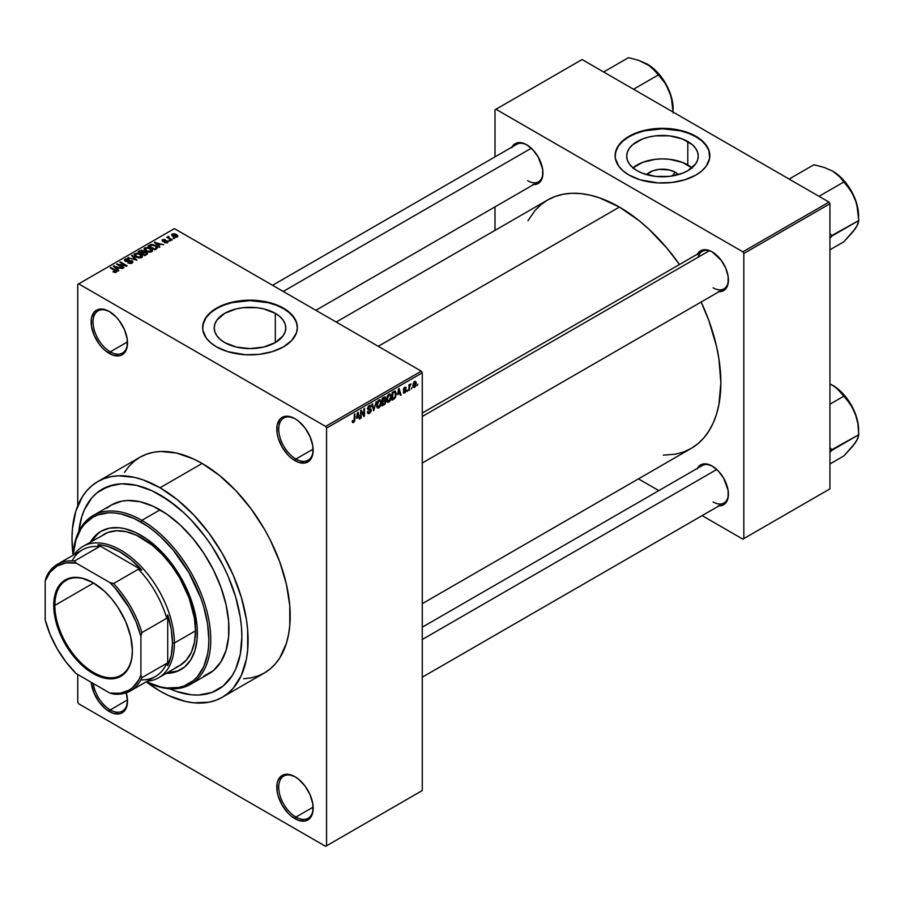 <?xml version="1.0" encoding="UTF-8"?>
<svg xmlns="http://www.w3.org/2000/svg" width="904" height="904" viewBox="0 0 904 904"><rect width="100%" height="100%" fill="white"/><g stroke="black" fill="none" stroke-linecap="round" stroke-linejoin="round"><path stroke-width="1.36" d="M295.472 418.97A24.363 14.068 -120 0 0 278.714 429.456A24.363 14.068 -120 0 0 295.936 459.017L294.986 460.678A25.719 14.848 60 0 1 276.793 429.185A25.719 14.848 60 0 1 294.986 418.688L288.026 416.269L282.127 417.411L279.867 419.286L277.144 425.287L277.144 433.479L278.183 438.022L282.127 447.107L288.026 455.062L291.438 458.226L298.535 462.328L305.089 462.972L310.106 460.079L311.778 457.413L312.818 454.079L312.818 445.887L310.106 436.745L305.089 428.055L298.535 421.14L294.986 418.688A25.719 14.848 60 0 1 313.168 450.181A25.719 14.848 60 0 1 294.986 460.678L295.936 459.017A24.363 14.068 60 0 1 280.025 437.559A24.363 14.068 60 0 1 283.754 418.032A24.363 14.068 60 0 1 295.472 418.97M295.472 777.022A24.363 14.068 -120 0 0 278.714 787.508A24.363 14.068 -120 0 0 295.936 817.069L294.986 818.719A25.719 14.848 60 0 1 276.793 787.226A25.719 14.848 60 0 1 294.986 776.728L288.026 774.31L282.127 775.462L278.183 779.994L277.144 783.339L277.144 791.531L278.183 796.062L282.127 805.148L288.026 813.114L291.438 816.278L298.535 820.369L305.089 821.013L310.106 818.12L311.778 815.464L312.818 812.12L312.818 803.927L310.106 794.797L305.089 786.107L298.535 779.18L294.986 776.728A25.719 14.848 60 0 1 313.168 808.221A25.719 14.848 60 0 1 294.986 818.719L295.936 817.069A24.363 14.068 60 0 1 280.025 795.599A24.363 14.068 60 0 1 283.754 776.073A24.363 14.068 60 0 1 295.472 777.022M126.289 692.78A25.719 14.848 60 0 1 127.509 701.041A25.719 14.848 60 0 1 109.316 711.538L110.277 709.877A24.363 14.068 -120 0 0 127.498 700.476A24.363 14.068 60 0 1 122.458 711.086A24.363 14.068 60 0 1 110.277 709.877L127.475 699.945L110.277 709.877A24.363 14.068 60 0 1 93.293 683.492A24.363 14.068 -120 0 0 110.277 709.877L109.316 711.538A25.719 14.848 60 0 1 91.236 682.305L94.197 693.47L99.214 702.159L105.768 709.086L112.864 713.177L119.418 713.832L122.176 712.804L126.119 708.273L127.509 701.041L126.119 692.204M109.802 311.79A24.363 14.068 -120 0 0 93.055 322.265A24.363 14.068 -120 0 0 110.277 351.837L109.316 353.487A25.719 14.848 60 0 1 91.135 321.993A25.719 14.848 60 0 1 109.316 311.496L102.367 309.078L99.214 309.202L94.197 312.095L91.485 318.095L91.485 326.287L94.197 335.429L99.214 344.119L102.367 347.87L105.768 351.034L112.864 355.136L119.418 355.781L122.176 354.763L126.119 350.232L127.159 346.887L127.159 338.695L124.436 329.553L119.418 320.863L116.277 317.112L109.316 311.496A25.719 14.848 60 0 1 127.509 342.989A25.719 14.848 60 0 1 109.316 353.487L110.277 351.837A24.363 14.068 60 0 1 94.366 330.367A24.363 14.068 60 0 1 98.095 310.84A24.363 14.068 60 0 1 109.802 311.79M675.186 172.212L672.09 176.031L675.186 172.212L678.316 174.653A17.978 10.373 180 0 0 675.186 172.212A17.978 10.373 180 0 0 646.631 174.653L652.496 170.924L658.971 169.376L669.356 169.963L675.186 172.212M691.955 167.839A35.787 20.656 0 0 0 687.786 164.946L687.786 141.521A35.787 20.656 180 0 1 698.261 156.121A35.787 20.656 180 0 1 676.169 175.218A35.787 20.656 180 0 1 637.173 170.732L632.721 167.602L629.421 164.031L627.376 160.155L626.698 156.121L627.376 152.098L629.421 148.222L632.721 144.651L642.597 138.945L648.778 137.035L655.49 135.86L669.457 135.86L682.362 138.945L692.227 144.651L695.538 148.222L697.572 152.098L698.261 156.121L697.572 160.155L695.538 164.031L687.786 170.732L682.362 173.308L669.457 176.393L655.49 176.393L642.597 173.308L637.173 170.732A35.787 20.656 180 0 1 626.698 156.121A35.787 20.656 180 0 1 648.778 137.035A35.787 20.656 180 0 1 687.786 141.521L687.786 164.946A35.787 20.656 0 0 0 633.003 167.839M709.843 155.906A47.37 27.346 0 0 0 695.978 136.786L695.978 136.346A47.37 27.346 180 0 1 709.843 155.68A47.37 27.346 180 0 1 680.61 180.947A47.37 27.346 180 0 1 628.981 175.026L640.145 179.806L657.829 182.902L671.717 182.506L684.803 179.806L695.978 175.026L701.866 170.879L706.239 166.155L709.617 158.369L708.939 150.346L704.25 142.787L699.097 138.335L692.532 134.538L680.61 130.413L662.474 128.334L648.722 129.509L640.145 131.566L632.427 134.538L623.093 140.493L618.709 145.216L615.33 153.002L615.33 158.369L618.709 166.155L623.093 170.879L628.981 175.026A47.37 27.346 180 0 1 615.104 155.68A47.37 27.346 180 0 1 644.349 130.413A47.37 27.346 180 0 1 695.978 136.346L695.978 136.786A47.37 27.346 0 0 0 644.529 130.82A47.37 27.346 0 0 0 615.104 155.906M224.7 342.571A35.787 20.656 180 0 1 214.214 327.96A35.787 20.656 180 0 1 236.306 308.874A35.787 20.656 180 0 1 275.302 313.349L275.302 342.571L263.697 347.046L250.001 348.616L236.306 347.046L224.7 342.571L220.248 339.441L216.937 335.87L214.903 331.994L214.214 327.96L214.903 323.926L216.937 320.05L224.7 313.349L236.306 308.874L243.018 307.699L256.985 307.699L263.697 308.874L275.302 313.349L279.754 316.479L283.065 320.05L285.099 323.926L285.788 327.96L285.099 331.994L283.065 335.87L275.302 342.571L275.302 313.349A35.787 20.656 180 0 1 285.788 327.96A35.787 20.656 180 0 1 263.697 347.046A35.787 20.656 180 0 1 224.7 342.571M297.371 327.745A47.37 27.346 0 0 0 283.494 308.626L283.494 308.185A47.37 27.346 180 0 1 297.371 327.519A47.37 27.346 180 0 1 268.126 352.786A47.37 27.346 180 0 1 216.508 346.853L227.672 351.645L245.357 354.741L259.245 354.345L272.33 351.645L283.494 346.853L291.777 340.412L296.467 332.853L297.371 327.519L296.467 322.186L291.777 314.626L286.624 310.174L280.048 306.377L268.126 302.252L254.645 300.297L245.357 300.297L227.672 303.405L219.954 306.377L210.621 312.321L206.236 317.055L202.858 324.841L202.858 330.197L206.236 337.983L210.621 342.718L216.508 346.853A47.37 27.346 180 0 1 202.632 327.519A47.37 27.346 180 0 1 231.876 302.252A47.37 27.346 180 0 1 283.494 308.185L283.494 308.626A47.37 27.346 0 0 0 232.057 302.648A47.37 27.346 0 0 0 202.632 327.745M422.27 413.026L702.272 251.357A21.651 12.498 60 0 1 712.634 252.171A21.651 12.498 -120 0 0 698.284 257.12M697.436 254.16A23.007 13.289 60 0 1 712.149 251.877L708.973 250.408L703.109 249.832L700.645 250.736L697.12 254.804M511.958 147.081A23.007 13.289 60 0 1 526.682 144.798L523.506 143.329L517.642 142.742L515.167 143.657L511.641 147.714M697.436 468.317A23.007 13.289 60 0 1 712.149 466.046L705.922 463.876L703.109 463.989L698.622 466.577L697.12 468.961M127.475 341.904L110.277 351.837L127.475 341.904M313.146 807.136L295.936 817.069L313.146 807.136M313.146 449.096L295.936 459.017L313.146 449.096M243.651 678.734L251.063 677.887L258.002 675.943L264.409 672.949A124.515 71.891 -120 0 0 283.494 573.17A124.515 71.891 -120 0 0 202.146 463.447L160.042 487.753A124.515 71.891 60 0 1 241.391 597.476A124.515 71.891 60 0 1 222.305 697.255A124.515 71.891 60 0 1 160.042 691.085A124.515 71.891 60 0 1 146.199 681.831L160.042 691.085L168.675 695.583L185.602 701.47L193.738 702.803L208.96 702.193L215.898 700.261L222.305 697.255L228.102 693.21L233.255 688.17L241.391 675.288L246.397 659.106L247.662 649.976L247.662 630.043L246.397 619.443L241.391 597.476L233.255 575.204L222.305 553.474L208.96 533.134L193.738 514.941L177.218 499.629L160.042 487.753L202.146 463.447L193.524 458.949L176.596 453.062L160.652 451.48L153.239 452.339L146.301 454.271L139.894 457.277L134.086 461.322L128.944 466.362L124.503 472.351M336.22 322.05L547.677 199.965A143.465 82.829 -120 0 1 619.409 207.072L639.207 220.745L648.857 229.119L667.231 248.51L679.492 264.51A143.465 82.829 -120 0 0 619.409 207.072L378.245 346.311L619.409 207.072L599.623 197.897L589.962 195.117L580.594 193.569L571.588 193.286L563.056 194.27L555.056 196.507L547.677 199.965L540.999 204.62L535.066 210.429L527.947 220.734M663.287 455.153L675.774 454.147L683.763 451.91L691.142 448.452A143.465 82.829 -120 0 0 701.154 302.015L708.872 320.637L716.488 346.255L718.906 358.798L720.861 382.776L718.906 404.506L716.488 414.258L713.132 423.14L708.872 431.084L703.764 437.988L697.831 443.796L691.142 448.452L422.27 603.68M422.27 627.184L702.272 465.526A21.651 12.498 60 0 1 712.634 466.328M272.567 285.291L516.805 144.278A21.651 12.498 60 0 1 527.168 145.092M78.772 531.495A115.723 66.806 60 0 1 102.186 489.211A115.723 66.806 60 0 1 160.042 494.94A115.723 66.806 60 0 1 235.639 596.911A115.723 66.806 60 0 1 217.898 689.639A115.723 66.806 60 0 1 169.579 688.769L176.009 691.311L169.579 688.769A115.723 66.806 60 0 0 217.898 689.639L211.954 692.43L198.609 695.018L191.354 694.792L176.009 691.311L191.354 694.792L198.609 695.018L211.954 692.43L223.299 685.876L217.898 689.639A115.723 66.806 60 0 0 235.639 596.911A115.723 66.806 60 0 0 160.042 494.94L176.009 505.969L183.794 512.715L191.354 520.207L205.502 537.112L211.954 546.355L223.299 565.994L228.079 576.21L235.639 596.911L240.294 617.319L241.47 627.173L241.865 636.665L240.294 654.191L235.639 669.22L232.204 675.627L223.299 685.876L232.204 675.627L235.639 669.22L240.294 654.191L241.865 636.665L241.47 627.173L240.294 617.319L235.639 596.911L228.079 576.21L223.299 565.994L211.954 546.355L205.502 537.112L191.354 520.207L183.794 512.715L168.065 500.025L152.019 490.759L160.042 494.94A115.723 66.806 60 0 0 102.186 489.211L114.582 484.612L121.475 483.821L136.289 485.29L152.019 490.759L136.289 485.29L121.475 483.821L108.13 486.42L96.796 492.962L102.186 489.211A115.723 66.806 60 0 0 78.772 531.495L81.744 516.783L84.445 509.619L92.005 497.652L96.796 492.962L92.005 497.652L84.445 509.619L81.744 516.783L78.772 531.495M422.27 790.548L422.27 372.832L326.559 428.078L326.559 845.794L422.27 790.548L325.609 846.347L78.693 703.798L77.744 702.137L77.744 674.508L77.744 702.137L78.693 703.798L325.609 846.347L422.27 790.548L422.27 372.832L421.309 371.171L325.609 426.417L78.693 283.867L174.393 228.622L421.309 371.171L422.27 372.832L326.559 428.078L326.559 845.794L422.27 790.548M411.998 387.59L411.388 389.048L411.998 387.59M409.568 387.194L408.958 390.46L408.958 384.833L409.568 384.482L409.568 385.375L410.868 383.929L409.568 387.194L410.868 383.929L409.568 385.375L409.568 384.482L408.958 384.833L408.958 390.46L409.568 390.11L408.958 386.833L409.568 387.194M407.828 390.008L407.218 391.466L407.828 390.008M403.387 389.556L405.489 390.37L403.41 389.172L405.647 390.788L404.822 392.133L403.297 392.02L404.789 392.969L406.258 390.302L404.687 389.398L406.258 390.302L405.082 392.765L403.433 392.618L405.647 390.788L403.636 390.347L403.466 388.878L404.755 387.149L406.054 387.387L403.998 389.082L405.907 389.308L406.258 390.302L403.998 389.082L404.777 387.94L406.167 387.952L404.755 387.149L403.387 389.556L403.738 390.426M397.76 394.607L399.093 388.415L401.037 395.025L400.404 395.398L399.873 393.387L397.76 394.607L399.873 393.387L400.404 395.398L401.037 395.025L399.093 388.415L397.76 394.607M387.194 401.907L388.946 402.111L386.709 400.822L388.946 402.111L387.522 402.212L386.731 400.901L387.217 396.302L388.799 394.268L390.505 394.167L391.274 396.144L390.844 399.523L388.946 402.111L390.686 399.918L391.296 396.799L390.347 394.054L388.946 394.178L386.596 399.602L387.567 402.235M377.194 407.681L378.934 407.885L376.708 406.597L378.934 407.885L377.51 407.986L376.719 406.676L377.217 402.077L378.945 399.952L380.607 400.031L381.285 402.235L380.844 405.297L378.934 407.885L380.686 405.704L381.285 402.574L380.335 399.828L378.945 399.952L376.595 405.376L377.567 408.02M353.577 421.626L352.842 420.45L352.232 420.902L352.594 422.552L353.543 422.552L352.3 421.829L353.543 422.552L352.537 422.484L352.232 420.902L352.842 420.45L353.261 421.716L354.142 420.948L354.311 414.269L354.922 413.919L354.707 420.981L353.543 422.552L354.922 419.162L354.922 413.919L354.311 414.269L354.232 420.665L353.577 421.626L352.232 421.14M356.696 418.315L358.029 412.122L359.973 418.733L359.34 419.106L358.809 417.094L356.696 418.315L358.809 417.094L359.34 419.106L359.973 418.733L358.029 412.122L356.696 418.315M361.272 411.795L360.673 418.337L360.673 410.597L361.317 410.224L363.883 414.947L363.883 408.744L364.493 408.393L364.493 416.122L363.837 416.507L361.272 411.795L363.837 416.507L364.493 416.122L364.493 408.393L363.883 408.744L363.883 414.947L361.317 410.224L360.673 410.597L360.673 418.337L361.272 417.987L360.673 417.637L361.272 417.987L360.673 411.444L361.272 411.795M369.442 412.473L367.973 411.501L367.363 411.953L368.007 413.591L369.386 413.399L371.284 410.066L369.352 408.947L371.284 410.066L371.16 411.004L370.131 412.834L368.188 413.67L367.363 411.953L367.973 411.501L368.369 412.552L369.442 412.473L370.651 410.133L368.097 409.885L367.544 408.438L368.267 406.45L370.018 405.263L371.103 406.777L369.069 406.563L368.188 408.721L370.764 408.834L371.284 410.066L370.357 408.755L368.346 409.003L369.295 406.427L371.103 406.777L370.55 405.354L369.273 405.534L367.544 408.653L368.03 409.851L370.674 410.427L369.442 412.473L368.414 412.586M376.188 401.647L373.68 410.823L371.872 404.133L372.504 403.772L373.94 409.772L376.188 401.647L373.94 409.772L372.504 403.772L371.872 404.133L373.68 410.823L376.188 401.647M385.895 401.5L384.991 404.099L382.155 405.93L382.155 398.189L385.273 396.912L385.07 400.076L385.895 401.218L385.07 400.076L385.228 396.879L382.155 398.189L382.155 405.93L384.042 404.834L383.262 404.382L384.042 404.834L385.895 401.5L383.951 400.37L385.895 401.5M396.257 393.884L395.308 397.85L392.166 400.156L392.166 392.415L395.24 391.048L396.257 393.884L394.833 391.014L392.166 392.415L392.166 400.156L393.952 399.127L393.161 398.675L393.952 399.127L396.257 393.884L395.613 393.511L396.257 393.884M416.258 383.364L415.377 386.562L413.444 387.353L412.879 384.889L413.761 382.234L415.354 381.307L416.19 382.448L416.258 383.364L414.563 381.488L412.868 385.386L414.563 387.319L412.947 386.381L414.563 387.319L416.258 383.364L415.591 382.98L416.258 383.364M417.738 384.279L417.128 385.737L417.738 384.279M77.744 284.421L77.744 505.788L77.744 284.421L78.693 283.867L325.609 426.417L326.559 428.078L325.609 426.417L421.309 371.171L174.393 228.622L77.744 284.421M174.664 238.407L173.093 238.215L174.664 238.407M170.483 240.826L168.912 240.622L170.483 240.826M159.895 246.939L158.426 245.47L160.528 244.261L163.692 244.735L154.415 242.362L159.262 247.3L159.895 246.939L158.426 245.47L160.528 244.261L163.692 244.735L154.415 242.362L159.262 247.3L159.895 246.939M148.889 252.171L152.143 251.436L151.725 249.233L147.872 247.425L144.324 248.193L144.911 250.464L148.889 252.171L151.691 251.775L152.414 250.171L150.606 248.442L144.821 247.798L144.007 248.95L145.996 251.199L148.889 252.171M138.888 257.956L142.143 257.211L142.47 256.16L141.476 254.792L137.182 253.12L134.176 254.137L134.911 256.239L138.888 257.956L141.679 257.55L142.403 255.956L140.606 254.216L134.82 253.583L134.007 254.725L135.984 256.973L138.888 257.956M132.131 263.064L132.967 261.957L131.555 260.601L126.752 261.166L125.52 260.589L126.085 259.527L128.458 259.663L128.571 259.052L126.029 258.804L124.424 259.911L126.006 261.538L131.351 261.132L131.995 261.9L131.249 262.668L127.848 262.928L130.854 263.505L132.978 262.002L132.086 260.849L125.882 260.883L125.95 259.606L128.978 259.256L125.147 259.165L124.39 260.137L125.249 261.222L131.487 261.211L131.408 262.578L127.848 262.928L132.131 263.064M118.831 270.646L117.362 269.177L119.464 267.968L122.628 268.454L113.35 266.07L118.198 271.008L118.831 270.646L117.362 269.177L119.464 267.968L122.628 268.454L113.35 266.07L118.198 271.008L118.831 270.646M116.288 272.206L115.429 270.115L115.429 270.85L115.429 270.115L110.887 267.494L110.887 268.194L110.887 267.494L110.277 267.844L115.689 271.076L115.542 272.477L115.542 271.742L112.887 271.765L115.644 272.454L116.684 271.087L110.887 267.494L110.277 267.844L115.802 271.245L112.887 271.765L114.864 272.488L116.831 271.505M123.938 267.697L118.571 264.601L127.159 265.832L120.458 261.968L119.848 262.318L125.215 265.426L116.627 264.183L123.328 268.047L123.938 267.697L118.571 264.601L126.503 266.217L127.159 265.832L120.458 261.968L119.848 262.318L125.215 265.426L116.627 264.183L123.328 268.047L123.938 267.697M136.933 260.194L132.142 255.222L131.509 255.595L135.815 259.934L127.826 257.708L136.933 260.194L132.142 255.222L131.509 255.595L135.815 259.934L127.826 257.708L136.933 260.194M144.12 251.877L143.374 250.69L143.374 252.86L143.374 250.69L140.007 250.679L140.007 251.583L140.007 250.679L138.12 251.775L144.821 255.64L147.476 253.911L146.595 252.34L141.679 250.227L138.12 251.775L144.821 255.64L147.589 253.549L146.595 252.34L144.143 251.674M156.607 248.837L157.341 247.108L153.929 244.803L151.07 244.487L148.12 246.001L154.821 249.866L157.545 247.73L155.522 245.549L150.911 244.521L148.12 246.001L154.821 249.866L156.607 248.837M167.534 242.622L167.432 240.871L167.432 242.679L167.432 240.871L164.562 240.792L164.562 241.56L164.562 240.792L163.59 241.65L162.98 240.916L162.98 241.549L163.172 240.114L165.262 239.718L162.46 239.729L162.46 241.311L162.46 239.729L162.471 241.323L166.946 241.289L166.878 242.893L166.878 242.204L164.483 242.577L167.534 242.622L168.178 241.741L167.432 240.871L162.98 240.916L163.172 240.114L165.262 239.718L164.234 239.39L161.997 240.091L163.149 241.583L167.082 241.391L166.878 242.204L164.483 242.577L165.195 242.837L167.025 242.848L168.178 241.809M172.223 239.82L168.811 237.718L168.833 236.351L167.862 236.633L168.133 237.458L166.743 237.356L171.613 240.17L172.223 239.82L168.811 237.718L168.833 236.351L167.986 236.532L168.133 237.458L166.743 237.356L171.613 240.17L172.223 239.82M177.308 236.984L176.438 234.52L176.438 235.266L176.438 234.52L172.268 234.068L172.268 235.933L172.268 234.068L173.093 236.498L177.308 236.984L177.794 235.673L175.997 234.283L173.884 233.718L171.907 234.339L171.941 235.616L174.517 237.13L176.834 237.187L177.918 236.125M494.996 109.825L494.996 156.867L494.996 109.825L582.086 59.54L829.002 202.1L742.862 251.82L495.957 109.271L742.862 251.82L743.822 253.482L743.822 538.592L829.951 488.861L829.951 203.75L743.822 253.482L743.822 538.592L742.862 539.146L702.125 515.619L742.862 539.146L829.951 488.861L742.862 539.146L829.951 488.861L829.951 203.75L829.002 202.1L829.951 203.75L743.822 253.482L742.862 251.82L829.002 202.1L582.086 59.54L494.996 109.825M494.996 206.88L494.996 230.384L494.996 206.88M658.813 490.612L638.461 478.871L658.813 490.612M718.375 505.777L723.652 504.76L725.675 503.076L728.104 497.708L728.104 490.375L723.652 478.182L718.375 471.063L712.149 466.046A23.007 13.289 60 0 1 728.421 494.217A23.007 13.289 60 0 1 719.087 505.822M532.897 184.54L538.185 183.512L541.711 179.455L542.637 176.461L542.637 169.138L538.185 156.946L532.897 149.827L526.682 144.798A23.007 13.289 60 0 1 542.942 172.98A23.007 13.289 60 0 1 533.62 184.585M718.375 291.619L721.189 291.506L725.675 288.918L728.104 283.54L728.104 276.217L725.675 268.036L721.189 260.262L712.149 251.877A23.007 13.289 60 0 1 728.421 280.059A23.007 13.289 60 0 1 719.087 291.664M728.409 279.494A21.651 12.498 60 0 1 723.934 288.862A21.651 12.498 60 0 1 713.109 287.8A21.651 12.498 -120 0 0 728.409 279.494M527.631 180.71A21.651 12.498 -120 0 0 542.942 172.415A21.651 12.498 60 0 1 538.456 181.783L315.869 310.298M713.109 501.957A21.651 12.498 -120 0 0 728.409 493.652A21.651 12.498 60 0 1 723.934 503.031M222.305 697.255L264.409 672.949L270.217 668.904L275.358 663.864L279.799 657.863L286.41 643.264L288.5 634.8L289.777 625.658L289.777 605.736L286.41 584.244L279.799 562.017L270.217 539.903L264.409 529.168L251.063 508.816L235.842 490.635L219.333 475.312L202.146 463.447A124.515 71.891 -120 0 0 139.894 457.277L97.79 481.583A124.515 71.891 60 0 1 160.042 487.753L142.866 479.787L134.481 477.38L118.537 475.798L111.124 476.645L104.186 478.589L97.779 481.583L91.982 485.629L86.84 490.669L82.388 496.669L75.789 511.268L72.422 528.874L71.992 538.592L73.088 555.203A124.515 71.891 60 0 1 97.79 481.583M313.157 449.616A24.363 14.068 60 0 1 308.117 460.226A24.363 14.068 60 0 1 295.936 459.017A24.363 14.068 -120 0 0 313.157 449.616M313.157 807.656A24.363 14.068 60 0 1 308.117 818.278A24.363 14.068 60 0 1 295.936 817.069A24.363 14.068 -120 0 0 313.157 807.667M127.498 342.424A24.363 14.068 60 0 1 122.458 353.035A24.363 14.068 60 0 1 110.277 351.837A24.363 14.068 -120 0 0 127.498 342.424M297.371 327.96L296.467 322.626L293.766 317.496L289.393 312.773L283.494 308.626L276.319 305.224L268.126 302.693L250.001 300.614L231.876 302.693L223.683 305.224L216.508 308.626L210.621 312.773L206.236 317.496L203.547 322.626L202.632 327.96M709.843 156.121L708.939 150.787L706.239 145.657L701.866 140.934L695.978 136.786L688.791 133.385L680.61 130.854L662.474 128.775L644.349 130.854L636.156 133.385L628.981 136.786L623.093 140.934L618.709 145.657L616.019 150.787L615.104 156.121M692.227 168.076L682.362 162.37L669.457 159.285L662.474 158.889L655.49 159.285L642.597 162.37L632.721 168.076M115.689 271.076L115.542 271.742M113.983 266.725L113.983 265.708L113.983 266.725M117.362 270.16L117.362 269.177L117.362 270.16M116.785 268.612L115.396 267.155L115.396 268.16L114.412 266.262L114.412 267.155L114.412 266.262L118.48 267.629L118.48 268.533L118.48 267.629L116.785 268.612L116.785 269.573L114.412 266.262L118.48 267.629L116.785 268.612M117.283 264.556L117.283 263.81L117.283 264.556M120.458 262.668L120.458 261.968L120.458 262.668M118.571 265.301L118.571 264.601L118.571 265.301M128.368 263.177L128.368 262.522L128.368 263.177M131.408 263.38L131.408 262.578L131.408 263.38M131.487 261.211L131.408 262.578M125.147 261.154L125.147 259.165L125.147 261.154M125.882 260.883L125.95 259.606M128.165 261.505L128.165 260.872L128.165 261.505M129.566 261.098L129.566 260.465L129.566 261.098M132.086 263.087L132.086 260.849L132.086 263.087M128.458 257.922L128.458 257.346L128.458 257.922M132.142 256.239L132.142 255.222L132.142 256.239M134.82 256.16L134.82 253.583L134.82 256.16M140.606 254.962L140.606 254.216L140.606 254.962M142.403 256.838L142.403 255.956L142.403 256.838M136.606 256.623L135.6 254.024L138.199 253.832L139.973 254.555L140.9 257.098L140.9 257.866L140.9 257.098L136.606 256.623L136.606 257.29L134.99 254.86L136.504 253.73L139.578 254.34L141.487 256.103L139.837 257.414L136.606 256.623M141.499 257.651L141.499 256.239L140.9 257.098M146.595 254.612L146.595 252.34L146.595 254.612M141.51 253.03L139.51 251.877L139.51 252.578L140.572 251.255L142.866 251.097L143.227 252.939L143.227 251.967L141.51 253.73L139.51 251.877L142.866 251.097L143.227 251.967L141.51 253.03M144.64 254.838L142.29 253.482L142.29 254.182L143.499 252.792L145.985 252.702L146.482 254.679L146.482 253.674L144.64 255.538L142.29 253.482L144.357 252.419L145.985 252.702L146.482 253.674L144.64 254.838M142.866 251.097L143.227 251.967M144.821 250.385L144.821 247.798L144.821 250.385M150.606 249.188L150.606 248.442L150.606 249.188M152.414 251.063L152.414 250.171L152.414 251.063M146.617 250.849L145.612 248.25L148.211 248.046L149.985 248.781L150.9 251.323L150.9 252.092L150.9 251.323L146.617 250.849L146.617 251.515L144.99 249.086L146.504 247.956L149.578 248.566L151.488 250.329L149.838 251.64L146.617 250.849M151.499 251.877L151.499 250.464L150.9 251.323M149.827 245.911L149.827 245.007L149.827 245.911M150.911 245.3L150.911 244.521L150.911 245.3M155.522 246.283L155.522 245.549L155.522 246.283M156.302 246.984L155.748 249.334L155.748 248.43L154.652 249.063L149.51 246.091L152.064 245.007L155.307 246.137L156.302 246.984L154.652 249.764L154.652 249.063L149.51 246.091L149.51 246.803L151.589 245.052L154.912 245.899L156.302 246.984L156.539 248.871M155.059 243.018L155.059 242.001L155.059 243.018M158.426 246.453L158.426 245.47L158.426 246.453M157.85 244.905L156.46 243.447L156.46 244.453L155.477 242.554L155.477 243.447L155.477 242.554L159.545 243.922L159.545 244.826L159.545 243.922L157.85 244.905L157.85 245.865L155.477 242.554L159.545 243.922L157.85 244.905M166.946 241.289L166.878 242.204M162.46 239.729L162.471 241.323M162.98 240.916L163.172 240.114M169.523 240.972L169.523 240.272L169.523 240.972M167.353 237.707L167.353 237.006L167.353 237.707M168.133 238.159L168.133 237.458L168.133 238.159M167.986 236.532L168.133 237.458M168.811 237.718L168.822 237.063M169.692 239.063L169.692 238.362L169.692 239.063M173.704 238.566L173.704 237.854L173.704 238.566M172.268 234.068L171.658 234.916M173.704 236.147L172.946 234.475L175.873 234.893L176.63 236.565L176.63 237.243L176.63 236.565L173.704 236.147L173.704 236.814L172.607 235.029L173.692 234.272L176.958 236.136L175.873 236.78L173.704 236.147M172.607 236.204L172.946 234.475M134.99 256.295L135.6 254.024M145.985 252.702L146.482 253.674M144.99 250.521L145.612 248.25M354.311 418.812L354.922 419.162L354.311 418.812M352.594 422.552L353.543 422.552M359.103 418.236L359.973 418.733L359.103 418.236M358.029 416.642L358.809 417.094L358.029 416.642M356.911 417.298L357.317 412.834L358.606 416.315L356.436 417.026L358.606 416.315L357.758 413.083L356.911 417.298M362.583 414.19L363.883 414.947L362.583 414.19M363.238 415.399L364.493 416.122L363.238 415.399M369.386 413.399L367.386 412.247L369.386 413.399M369.126 409.015L370.674 410.427M367.555 408.913L369.16 409.84L367.555 408.913M369.114 405.636L371.103 406.777L369.114 405.636M369.295 406.427L370.504 407.229M367.544 408.54L368.391 409.037M369.307 408.97L368.346 409.003M372.99 408.28L373.691 408.687L372.99 408.28M373.284 409.399L373.94 409.772L373.284 409.399M380.64 402.201L381.285 402.574L380.64 402.201M378.945 400.856L380.426 401.297L379.194 400.732L377.759 402.212L377.556 406.755L378.934 406.981L376.606 404.698L377.194 405.037L378.945 400.856L378.279 400.461L380.426 401.297L380.674 402.901L378.934 406.981L376.663 406.359M384.042 397.105L385.726 398.076L384.042 397.105M383.827 398.133L382.765 398.743L382.765 401.06L385.07 400.076L385.115 398.562L382.765 401.06L382.155 398.393L383.827 398.133L383.047 397.681L385.115 398.562L384.652 397.771L383.827 398.133L385.115 398.562M383.974 401.263L382.765 401.964L382.765 404.676L382.155 401.613L383.974 401.263L383.183 400.811L385.285 401.851L384.686 403.466L382.765 404.676L382.155 404.325L382.765 404.676L385.161 402.675L385.217 401.319L383.974 401.263L385.285 401.851M390.641 396.415L391.296 396.799L390.641 396.415M388.957 395.071L390.426 395.523L389.195 394.958L387.759 396.438L387.567 400.969L388.935 401.206L386.618 398.924L387.206 399.263L388.957 395.071L388.279 394.686L390.426 395.523L390.686 397.127L388.935 401.206L386.663 400.574M394.72 391.997L392.777 392.969L392.777 398.901L392.777 392.969L392.166 392.618L394.72 391.997L393.805 391.466L395.014 392.076L395.398 396.257L393.873 398.268L392.166 398.54L394.359 397.929L395.466 395.986L395.489 392.777L393.884 391.421M400.167 394.528L401.037 395.025L400.167 394.528M399.093 392.935L399.873 393.387L399.093 392.935M397.975 393.59L398.381 389.127L399.67 392.607L397.5 393.308L399.67 392.607L398.822 389.375L397.975 393.59M403.794 393.116L404.789 392.969L403.308 392.121L404.789 392.969M404.822 392.133L403.907 391.568M406.167 387.952L404.777 387.138M404.777 387.94L405.557 388.404M406.258 390.302L404.89 389.353M408.958 385.025L409.568 385.375L408.958 385.025M409.919 384.381L410.698 384.833L409.919 384.381M408.958 385.556L409.681 385.974L408.958 385.556M413.546 387.421L414.563 387.319M415.603 381.398L414.563 381.488M414.552 382.302L413.49 384.686L414.292 386.618L415.557 384.844L415.309 382.335L414.552 382.302L415.648 383.771L414.586 386.505L412.902 384.697L413.478 385.025L414.552 382.302L413.976 381.974L415.196 382.256M414.586 386.505L412.891 385.951M378.934 406.981L380.505 404.517L380.426 401.297M388.935 401.206L390.517 398.743L390.426 395.523M177.681 671.005L167.183 672.813A79.857 46.104 -120 0 0 181.308 669.344M140.9 535.27A79.857 46.104 60 0 1 193.072 605.635A79.857 46.104 60 0 1 180.823 669.627A79.857 46.104 60 0 1 166.223 673.367L176.721 671.548L184.552 667.039L190.699 659.954L194.936 650.597L197.095 639.309L197.095 626.529L193.072 605.635L187.851 591.352L180.823 577.419L172.268 564.367L157.296 547.541L146.437 538.784L135.363 532.388L124.515 528.614L119.294 527.755L109.531 528.151L100.977 531.315A79.857 46.104 60 0 1 140.9 535.27M190.586 684.317A97.451 56.263 60 0 1 146.177 681.819A97.451 56.263 -120 0 0 210.734 637.196A97.451 56.263 -120 0 0 141.86 520.354A97.451 56.263 60 0 1 205.524 606.222A97.451 56.263 60 0 1 190.586 684.317L208.767 673.819A97.451 56.263 -120 0 0 223.706 595.725A97.451 56.263 -120 0 0 160.042 509.856L141.86 520.354L140.9 522.015A96.095 55.483 60 0 1 208.801 636.585A96.095 55.483 60 0 1 146.245 681.774L160.629 686.938L166.901 687.978L178.653 687.503L184.009 686.012L193.422 680.576L197.4 676.678L203.682 666.745L207.547 654.259L208.519 647.207L208.847 639.704L207.547 623.636L203.682 606.686L200.824 598.086L188.947 572.729L172.935 549.768L160.629 536.773L154.155 531.168L147.567 526.23L134.244 518.546L121.181 514.003L114.898 512.975L108.875 512.783L97.801 514.93L92.852 517.257L84.4 524.263L80.976 528.885L75.879 540.151L73.167 555.192A96.095 55.483 60 0 1 140.9 522.015L141.86 520.354A97.451 56.263 -120 0 0 73.088 555.237A97.451 56.263 60 0 1 93.135 515.529A97.451 56.263 60 0 1 141.86 520.354L160.042 509.856A97.451 56.263 -120 0 0 111.316 505.031L121.757 501.166L127.566 500.5L140.041 501.731L153.284 506.342L166.799 514.139L180.043 524.828L192.529 538.004L203.75 553.158L213.31 569.701L220.813 587.001L225.977 604.392L228.61 621.217L228.61 636.811L225.977 650.586L220.813 662.01L213.31 670.655L203.75 676.169M100.434 536.739L103.96 534.287A75.789 43.754 60 0 1 141.86 538.038A75.789 43.754 60 0 1 191.377 604.821A75.789 43.754 60 0 1 179.749 665.559M106.774 508.195L111.316 505.031L93.135 515.529M90.434 542.095L93.948 537.145L100.977 531.315A79.857 46.104 60 0 0 90.434 542.095M98.208 533.36L91.394 541.541A79.857 46.104 -120 0 1 101.463 531.043M82.908 546.434A75.789 43.754 60 0 1 141.318 566.74A75.789 43.754 60 0 1 174.393 643.015L195.456 630.856L174.393 643.015A75.789 43.754 60 0 1 158.697 677.717A75.789 43.754 60 0 1 147.307 681.164A75.789 43.754 -120 0 0 174.393 643.015A75.789 43.754 -120 0 0 134.515 560.164A75.789 43.754 -120 0 0 74.23 554.581A75.789 43.754 60 0 1 82.908 546.434L107.858 532.456L116.593 530.761L126.3 531.721L136.606 535.304L152.313 545.259L162.37 554.593L171.636 565.655L179.76 578.04L189.128 598.041L194.428 618.189L195.456 630.856L194.428 642.337L191.377 652.191L186.416 660.033L179.76 665.559L175.862 667.389M853.274 231.108L856.789 226.384L858.8 220.519L857.839 209.299L855.15 199.049A36.612 21.142 -120 0 0 832.731 171.15L839.172 176.099L847.319 186.043L852.958 194.27L855.15 199.049A36.612 21.142 -120 0 1 858.619 215.999L856.653 203.411L851.037 190.473L842.641 179.15L832.731 171.15L824.177 167.432L813.95 164.731L789.113 179.071L813.95 164.731L824.177 167.432L832.731 171.15L839.172 176.099L843.85 181.987L819.013 196.326L843.85 181.987L850.314 189.964L855.15 199.049L856.766 204.055L858.8 220.519L831.827 235.526A42.025 24.261 60 0 1 831.827 236.249L829.951 238.136L832.008 235.989L858.8 220.519L857.851 224.203L855.15 228.938L843.85 241.786L829.951 249.809L843.85 241.786L852.992 231.786L856.653 226.294M831.827 235.526L829.951 233.548L831.827 235.526A42.025 24.261 -120 0 1 831.827 236.249L831.827 235.526M709.267 250.781L422.27 416.484L709.267 250.781M716.759 469.481L422.27 639.501L716.759 469.481M283.223 291.45L531.292 148.233L283.223 291.45M93.338 582.843A54.816 31.651 -120 0 0 54.861 605.386L53.72 605.386A55.63 32.115 60 0 1 93.055 582.684A55.63 32.115 60 0 1 132.38 650.812L131.634 659.231L129.385 666.463L125.758 672.214L118.006 677.616L111.587 678.859L100.728 677.073L89.191 671.073L81.631 664.971L74.512 657.445L65.235 644.156L60.342 634.45L55.415 619.556L53.912 609.951L53.912 601.047L55.415 593.182L60.342 583.984L68.094 578.583L74.512 577.34L81.631 578.04L93.055 582.684L104.468 591.227L111.587 598.753L118.006 607.398L125.758 621.749L130.696 636.642L132.38 650.812A55.63 32.115 60 0 1 93.055 673.514A55.63 32.115 60 0 1 53.72 605.386L54.861 605.386A54.816 31.651 60 0 1 66.218 580.3A54.816 31.651 60 0 1 93.338 582.843M93.62 583.012L54.861 605.386L93.62 583.012M72.094 560.853A73.088 42.194 60 0 1 99.372 546.66L97.915 544.716A74.433 42.974 60 0 1 141.781 570.04L131.069 559.723L119.848 551.847L108.627 546.762L103.18 545.349L97.915 544.716L141.781 570.04L138.414 569.192A73.088 42.194 60 0 1 166.743 618.268L167.703 614.935A74.433 42.974 60 0 1 172.483 643.015L171.274 629.365L167.703 614.935L167.703 665.57L171.274 655.276L172.483 643.015L174.393 643.015L172.483 643.015A74.433 42.974 60 0 1 167.703 665.57L166.743 663.344A73.088 42.194 60 0 1 140.809 679.876M57.46 564.254L82.343 549.892A73.088 42.194 -120 0 1 99.372 546.66L74.49 561.022L76.23 563.135A71.732 41.414 60 0 0 45.2 581.046L46.16 577.385A73.088 42.194 60 0 1 57.46 564.254A73.088 42.194 60 0 1 74.49 561.022A73.088 42.194 -120 0 0 46.16 577.385L45.2 581.046L45.2 619.895L50.127 634.506L57.189 648.801L66.037 662.067L76.23 673.638L109.87 693.063L113.531 694.069A73.088 42.194 -120 0 0 141.86 677.717L140.9 675.152L140.9 636.303L141.86 632.63L166.743 618.268L167.703 614.935L167.703 665.57L166.743 663.344L141.86 677.717A73.088 42.194 60 0 1 130.549 690.837A73.088 42.194 60 0 1 113.531 694.069L109.87 693.063L120.074 693.266L128.922 690.215L132.696 687.526L138.73 679.944L140.9 675.152L140.9 636.303L135.984 621.681L128.922 607.386L115.113 588.097L109.87 582.56L76.23 563.135L74.49 561.022L99.372 546.66L97.915 544.716L141.781 570.04L138.414 569.192L113.531 583.566L109.87 582.56L76.23 563.135L66.037 562.932L57.189 565.972L50.127 572.119L45.2 581.046L45.2 619.895A71.732 41.414 60 0 0 76.23 673.638L109.87 693.063A71.732 41.414 60 0 0 140.9 675.152L141.86 677.717L166.743 663.344A73.088 42.194 -120 0 1 155.431 676.474L130.549 690.837M166.743 618.268A73.088 42.194 -120 0 0 138.414 569.192L113.531 583.566A73.088 42.194 60 0 1 141.86 632.63L166.743 618.268M132.38 650.473A54.816 31.651 60 0 1 121.034 675.243A54.816 31.651 60 0 1 78.795 660.553A54.816 31.651 60 0 1 54.861 605.386A54.816 31.651 -120 0 0 93.485 672.44A54.816 31.651 -120 0 0 132.38 650.473M141.86 632.63A73.088 42.194 -120 0 0 113.531 583.566L109.87 582.56A71.732 41.414 60 0 1 140.9 636.303L141.86 632.63M858.619 434.575L858.404 426.134L856.653 417.58L851.037 404.642L842.641 393.308L836.11 387.522L829.951 383.861L836.256 387.669L843.85 396.155L829.951 404.178L843.85 396.155L850.314 404.122L855.15 413.207L857.839 423.467L858.8 434.677L831.827 450.407A42.025 24.261 -120 0 0 831.827 450.045L829.951 450.045L831.827 450.045A42.025 24.261 60 0 1 831.827 450.407L829.951 452.305L832.008 450.158L829.951 447.717L831.827 449.695A42.025 24.261 60 0 1 831.827 450.045A42.025 24.261 -120 0 0 831.827 449.695L858.8 434.677L857.851 438.372L855.15 443.107L843.85 455.944L829.951 463.967L843.85 455.944L852.992 445.943L856.653 440.463M858.619 430.157A36.612 21.142 -120 0 0 855.15 413.207A36.612 21.142 -120 0 0 832.731 385.319L832.516 385.183M853.274 445.265L856.789 440.542L858.8 434.677L857.839 423.467L855.15 413.207L852.958 408.438L847.319 400.212L839.172 390.268L832.731 385.319A36.612 21.142 -120 0 0 832.607 385.24M647.128 63.992A36.612 21.142 -120 0 1 647.264 64.071L638.699 60.353L628.483 57.653L603.646 71.992L628.483 57.653L638.699 60.353L650.79 66.433L658.383 74.908L633.546 89.247L658.383 74.908L664.847 82.874L669.683 91.959A36.612 21.142 -120 0 1 673.152 108.921L671.186 96.332L669.683 91.959L672.361 102.22L673.152 112.977L671.299 96.977L665.57 83.394L657.174 72.06L647.264 64.071L656.089 71.8L664.847 82.874L669.683 91.959A36.612 21.142 -120 0 0 647.264 64.071L647.038 63.947M726.861 501.336L422.27 677.198M527.631 145.352L526.682 144.798M713.109 252.431L712.149 251.877M115.814 271.347L115.814 272.409M131.995 261.866L131.995 263.143M125.396 260.262L125.396 261.301M143.352 251.662L143.352 252.871M146.584 253.391L146.584 254.623M167.274 241.73L167.274 242.758M162.754 240.611L162.754 241.458M168.619 237.368L168.619 238.441M176.969 236.091L176.969 237.142M368.403 412.586L367.363 411.975M370.131 406.291L369.058 405.67M379.996 400.777L378.765 400.065M384.844 397.816L383.827 397.229M384.968 401.014L383.906 400.404M389.997 395.003L388.765 394.291M404.201 392.223L403.534 391.839M405.32 387.861L404.461 387.353M415.173 382.245L414.247 381.714M181.783 669.073L180.823 669.627M101.937 530.761L100.977 531.315M723.934 288.862L422.27 463.029M179.76 665.559L158.697 677.717"/></g></svg>
